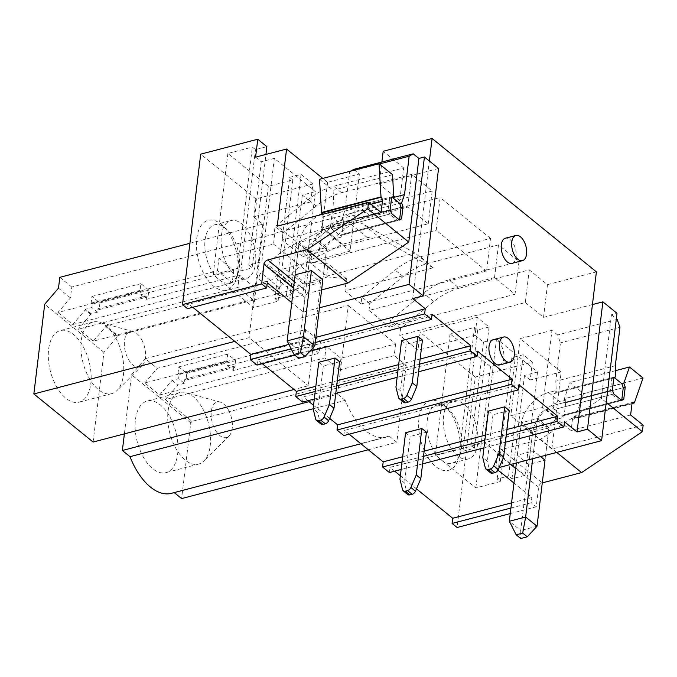 <?xml version="1.0" encoding="UTF-8"?>
<svg xmlns="http://www.w3.org/2000/svg" width="677" height="677" viewBox="0 0 677 677"><rect width="100%" height="100%" fill="white"/><g stroke="black" fill="none" stroke-linecap="round" stroke-linejoin="round"><path stroke-width="0.51" stroke-dasharray="3.38 2.54" d="M315.245 342.52L291.144 348.824M315.871 337.349L288.91 344.407M309.871 351.261L294.893 355.18M257.006 365.089L257.632 359.927L432.095 314.289M419.52 364.158L398.042 369.777M336.689 385.822L315.22 391.441M420.146 358.996L398.668 364.615M337.315 380.66L315.846 386.279M418.606 371.741L397.128 377.351M335.775 393.405L314.306 399.024M262.295 363.71L257.632 359.927M302.585 402.087L303.211 396.917L477.666 351.287M329.64 418.369L313.544 405.303M307.874 400.699L303.211 396.917M343.831 435.565L344.458 430.403L518.921 384.773M349.12 434.185L344.458 430.403M506.971 429.472L485.494 435.091M424.14 451.136L402.671 456.755M506.345 434.642L484.867 440.253M423.514 456.306L402.045 461.917M505.431 442.216L483.953 447.836M422.6 463.88L401.131 469.499M389.41 472.563L390.037 467.401L564.491 421.763M416.465 488.845L400.369 475.787M394.699 471.184L390.037 467.401M511.558 502.876L531.851 497.57L513.953 483.048M498.001 470.1L495.843 468.34L499.169 467.468M510.932 508.038L531.225 502.732L531.851 497.57M510.636 464.473L497.595 453.886A4.003 2.716 129.1 0 1 501.268 449.587L542.277 482.879A4.003 2.716 -50.9 0 0 538.613 487.178L536.235 506.802L531.225 502.732M536.235 506.802L510.263 513.598M643.15 425.164L551.848 449.046L561.174 371.935L530.201 380.042L532.367 362.136L475.296 377.064L457.093 527.501M475.296 377.064L420.155 332.297L417.988 350.204L399.752 335.403L525.301 302.56L529.253 269.861L459.175 288.19L448.919 279.863A59.999 40.764 -50.9 0 0 423.633 293.183L390.333 320.196L389.495 327.076L368.99 310.43L494.532 277.587L515.045 294.241L389.495 327.076M532.367 362.136L523.253 354.74L511.837 357.727L514.969 360.266L490.512 366.663L450.061 333.829L474.518 327.431L477.657 329.978L489.065 326.991L477.217 317.378L420.155 332.297M530.201 380.042L524.506 375.413L537.546 372.003L496.529 338.703L483.48 342.122L475.051 335.276L477.217 317.378M475.051 335.276L417.988 350.204M592.443 304.565L543.529 317.361L525.301 302.56M606.228 402.375L601.337 398.406L611.458 314.754L617.009 313.307M611.458 314.754L616.349 318.723M617.162 319.383L557.645 334.946L560.438 342.884L555.8 381.269L556.342 392.296L554.319 393.489L552.864 405.54L554.26 409.509L562.232 415.983L564.254 414.789L565.71 402.739L564.313 398.77L569.966 382.564L583.532 393.574L574.849 418.479L574.477 418.174A3.004 1.616 75.3 0 0 573.411 417.853A3.004 1.616 75.3 0 0 572.463 419.368L571.109 430.555L542.615 407.436L551.95 330.325L557.645 334.946M561.174 371.935L520.156 338.644L551.95 330.325M459.175 288.19A59.999 40.764 129.1 0 0 433.881 301.502L400.589 328.514L399.752 335.403M400.589 328.514L390.333 320.196M368.99 310.43L369.82 303.541L403.12 276.529A59.999 40.764 129.1 0 1 428.414 263.218L498.492 244.888L518.997 261.534L515.045 294.241M518.997 261.534L448.919 279.863M498.492 244.888L494.532 277.587M369.82 303.541L361.848 297.068L361.01 303.956L486.56 271.113L490.512 238.414L420.434 256.744A59.999 40.764 129.1 0 0 395.14 270.055L361.848 297.068M361.01 303.956L344.948 290.915L433.229 267.821L381.303 238.896A30 20.378 129.1 0 0 367.526 237.72L342.706 244.219L311.412 259.579A59.999 40.764 129.1 0 0 286.151 279.542L279.237 287.632A6 4.079 129.1 0 0 278.467 295.037A6 4.079 129.1 0 0 280.033 295.671L284.272 296.171A10.003 6.795 129.1 0 0 293.006 291.922L296.839 287.437A10.104 6.863 129.1 0 1 302.915 283.409L327.693 276.927L309.465 262.126L328.193 263.895L326.72 276.114L310.65 263.074L436.191 230.239L440.152 197.532L370.074 215.861L362.102 209.388A59.999 40.764 -50.9 0 0 336.808 222.699L303.508 249.711L302.678 256.6L282.165 239.954L407.706 207.111L428.219 223.757L302.678 256.6M486.56 271.113L436.191 230.239M433.229 267.821L414.993 253.02L363.075 224.095A30 20.378 129.1 0 0 349.29 222.928L324.469 229.418L293.175 244.778A59.999 40.764 129.1 0 0 267.923 264.749L261 272.831A6 4.079 129.1 0 0 260.239 280.236A6 4.079 129.1 0 0 261.796 280.87L266.044 281.37A10.003 6.795 129.1 0 0 274.777 277.121L278.611 272.645A10.104 6.863 129.1 0 1 284.678 268.608L309.465 262.126M326.72 276.114L414.993 253.02M327.693 276.927L346.429 278.696L344.948 290.915M346.429 278.696L328.193 263.895M370.074 215.861A59.999 40.764 129.1 0 0 344.779 229.181L311.479 256.194L310.65 263.074M311.479 256.194L303.508 249.711M282.165 239.954L282.994 233.066L316.294 206.053A59.999 40.764 129.1 0 1 341.589 192.742L411.667 174.412L432.171 191.058L428.219 223.757M432.171 191.058L362.102 209.388M411.667 174.412L407.706 207.111M282.994 233.066L275.023 226.592L274.185 233.48L399.735 200.637L403.687 167.938L333.609 186.268A59.999 40.764 129.1 0 0 308.314 199.58L275.023 226.592M274.76 233.937L273.525 244.092L218.908 258.386L217.41 270.775L57.951 312.486L70.459 297.88L71.77 287.04L274.76 233.937L274.185 233.48M71.77 287.04L59.804 277.325M189.907 243.297L262.794 224.231L253.68 216.826L310.743 201.898L302.314 195.061L315.355 191.642L302.847 295.003L289.807 298.422L286.388 295.646L274.972 298.625L289.646 177.366L292.777 179.913L268.32 186.31L253.647 307.57L278.103 301.172L274.972 298.625M255.593 157.14L261.288 161.761L274.337 158.35L315.355 191.642M353.69 169.385L359.385 174.014L327.592 182.333L322.768 178.415M438.569 168.463L379.222 183.992L381.879 162.015M399.735 200.637L379.222 183.992M273.525 244.092L320.813 282.478L308.314 385.755L294.055 389.487M254.23 287.056L252.733 299.446L93.274 341.157L78.464 329.132L91.048 313.84L97.573 312.131L97.987 308.695L99.13 309.617L99.942 302.907L91.962 296.433L91.15 303.144L92.292 304.066L141.205 291.271L140.791 294.715L146.486 299.344L239.421 275.031L254.23 287.056L105.866 325.865L117.823 335.58L320.813 282.478M140.791 294.715L233.726 270.402L218.908 258.386M93.104 442.047L103.953 352.37L117.747 336.266L105.781 326.551L93.274 341.157M117.823 335.58L117.747 336.266M234.801 341.386L249.068 337.662L308.314 385.755M262.794 224.231L249.068 337.662M310.743 201.898L312.909 184L255.847 198.928L253.68 216.826M268.32 186.31L227.87 153.476L252.326 147.078L255.466 149.617L266.873 146.638M312.909 184L301.062 174.378L289.646 177.366M255.847 198.928L200.697 154.161M192.784 307.29L188.13 303.508L187.504 308.67M188.13 303.508L267.271 282.8M319.451 307.798L303.279 312.029L291.77 302.687M196.753 238.482A35.999 19.388 -104.7 0 1 222.234 225.204A35.999 19.388 -104.7 0 1 237.771 271.773A35.999 19.388 -104.7 0 1 236.248 278.78A35.999 19.388 -104.7 0 1 211.038 283.849A35.999 19.388 -104.7 0 1 196.753 238.482M205.055 239.98A30 16.155 -104.7 0 1 214.558 224.823A30 16.155 -104.7 0 1 226.296 228.911A30 16.155 -104.7 0 1 239.243 267.72A30 16.155 -104.7 0 1 237.974 273.559A30 16.155 -104.7 0 1 229.74 282.876A30 16.155 -104.7 0 1 211.639 270.614A30 16.155 -104.7 0 1 205.055 239.98M368.296 449.756L396.832 442.293L389.216 436.106A58.4 31.447 -104.7 0 1 386.542 437.046A58.4 31.447 -104.7 0 1 345.194 400.378L313.129 408.764M174.217 492.585L389.216 436.106M173.997 492.399A58.4 31.447 -104.7 0 1 171.332 493.338M345.194 400.378L337.578 394.192L309.05 401.656M305.649 329.547L304.235 341.25L144.776 382.962L159.594 394.987L172.093 380.381L178.618 378.68L184.313 383.3L184.813 379.171L185.955 380.093L186.767 373.382L178.787 366.909L177.975 373.619L179.117 374.55L228.031 361.755L227.531 365.885L320.466 341.572L305.649 329.547L157.284 368.356L145.318 358.649L131.524 374.753L124.373 433.872M145.318 358.649L348.308 305.547L337.578 394.192M227.531 365.885L233.227 370.505L233.726 366.375L234.868 367.298L235.681 360.587L227.7 354.113L226.888 360.824L228.031 361.755M348.308 305.547L395.596 343.933L340.971 358.218L326.162 346.201L233.227 370.505M340.971 358.218L339.558 369.93L324.748 357.905L165.29 399.616L177.789 385.01L172.093 380.381M395.596 343.933L394.175 355.637L339.558 369.93M165.29 399.616L192.065 421.348L406.141 365.352L394.175 355.637M192.065 421.348L190.779 422.854L181.614 498.585M406.141 365.352L396.832 442.293M461.435 448.081A30 16.155 75.3 0 0 448.487 409.272A30 16.155 75.3 0 0 436.75 405.184A30 16.155 75.3 0 0 427.246 420.332A30 16.155 75.3 0 0 433.83 450.967A30 16.155 75.3 0 0 451.931 463.229A30 16.155 75.3 0 0 460.165 453.92A30 16.155 75.3 0 0 461.435 448.081M459.962 452.134A35.999 19.388 75.3 0 0 444.425 405.565A35.999 19.388 75.3 0 0 418.936 418.835A35.999 19.388 75.3 0 0 433.229 464.21A35.999 19.388 75.3 0 0 458.439 459.141A35.999 19.388 75.3 0 0 459.962 452.134M543.529 317.361L547.49 284.662L529.253 269.861M596.403 271.866L547.49 284.662M490.512 238.414L440.152 197.532M403.687 167.938L383.182 151.284M412.725 298.565L429.37 160.999M499.728 364.92A12.998 6.998 75.3 0 0 503.84 358.353A12.998 6.998 75.3 0 0 500.988 345.084A12.998 6.998 75.3 0 0 493.144 339.769M497.595 453.886L495.843 468.34M601.337 398.406L540.576 439.305L501.268 449.587M551.848 449.046L510.822 415.754L542.615 407.436M630.617 414.993L571.109 430.555M548.945 427.796L532.638 432.061L521.248 422.812L537.546 418.547L548.945 427.796L545.027 460.157L548.717 429.692A10.003 6.795 129.1 0 1 557.907 418.953L563.941 417.37L562.232 415.983L621.74 400.42M520.156 338.644L510.822 415.754M523.253 354.74L508.579 475.999L511.99 478.774L525.039 475.364L484.021 442.064L470.972 445.483L474.391 448.25L462.983 451.237L459.844 448.699L435.387 455.096L475.838 487.931L500.295 481.533L497.163 478.986L508.579 475.999M524.506 375.413L511.99 478.774M556.731 452.414L540.576 439.305M532.638 432.061L528.72 464.422L545.027 460.157M528.72 464.422L517.33 455.172L533.637 450.907L540.669 456.611M483.48 342.122L470.972 445.483M489.065 326.991L474.391 448.25M477.657 329.978L462.983 451.237M474.518 327.431L459.844 448.699M450.061 333.829L435.387 455.096M490.512 366.663L475.838 487.931M477.734 443.816A30 16.155 -104.7 0 1 468.239 458.964A30 16.155 -104.7 0 1 450.137 446.702A30 16.155 -104.7 0 1 443.553 416.067A30 16.155 -104.7 0 1 453.057 400.919A30 16.155 -104.7 0 1 471.158 413.182A30 16.155 -104.7 0 1 477.734 443.816M514.969 360.266L500.295 481.533M511.837 357.727L497.163 478.986M619.954 327.321L560.438 342.884M537.546 372.003L525.039 475.364M496.529 338.703L484.021 442.064M342.706 244.219L324.469 229.418M58.493 288.174L70.459 297.88M301.062 174.378L286.388 295.646M302.314 195.061L289.807 298.422M302.847 295.003L261.83 261.711L274.337 158.35M261.288 161.761L248.781 265.122L261.83 261.711M248.781 265.122L252.199 267.897L265.934 154.432M327.592 182.333L318.258 259.443L277.24 226.143M318.258 259.443L350.051 251.125L359.385 174.014M370.988 204.242L322.921 216.818L321.567 228.005L350.051 251.125M322.921 216.818A3.004 1.616 75.3 0 0 322.531 214.296M319.519 179.27L333.084 190.279L334.15 211.935L332.128 213.137L334.15 211.935L332.441 210.555L326.407 212.129L337.806 221.379A30 20.378 129.1 0 0 310.218 253.596L298.54 350.153L287.141 340.903M391.577 213.585L332.068 229.148L330.672 225.179L332.441 210.555M390.18 209.616L330.672 225.179L332.068 229.148L340.04 235.63L342.063 234.428L340.04 235.63L399.557 220.059M350.838 171.078L349.645 171.78L344.999 210.166L342.122 218.417L343.518 222.386L342.063 234.428L399.616 219.373L342.063 234.428L341.75 237.009L340.04 235.63L397.594 220.567L399.091 219.686M379.391 163.995L349.645 171.78M321.617 289.9L308.704 293.276L294.317 281.598M293.513 288.233L305.031 297.575A4.003 2.716 129.1 0 1 308.704 293.276M305.031 297.575L303.279 312.029M233.726 270.402L232.219 282.8L217.41 270.775M90.963 314.526L85.268 309.905L72.769 324.511L57.951 312.486M103.953 352.37L44.699 304.278M72.769 324.511L232.219 282.8M91.048 313.84L85.353 309.22L91.877 307.51L92.292 304.066M85.353 309.22L85.268 309.905M146.486 299.344L146.901 295.9L148.043 296.822L148.855 290.111L140.875 283.638L140.063 290.348L141.205 291.271M239.421 275.031L237.923 287.42L78.464 329.132M97.987 308.695L146.901 295.9M252.733 299.446L237.923 287.42M105.866 325.865L105.781 326.551M83.212 346.624A36.998 19.921 -104.7 0 1 79.091 402.163A36.998 19.921 -104.7 0 1 56.233 386.11A36.998 19.921 -104.7 0 1 60.363 330.571A36.998 19.921 -104.7 0 1 83.212 346.624M292.777 179.913L278.103 301.172M227.87 153.476L213.196 274.735L253.647 307.57M221.362 235.714A30 16.155 -104.7 0 1 230.865 220.558A30 16.155 -104.7 0 1 248.967 232.82A30 16.155 -104.7 0 1 255.542 263.455A30 16.155 -104.7 0 1 246.047 278.611A30 16.155 -104.7 0 1 227.946 266.349A30 16.155 -104.7 0 1 221.362 235.714M213.196 274.735L237.652 268.337L252.326 147.078M255.466 149.617L240.792 270.885L237.652 268.337M240.792 270.885L252.199 267.897M310.447 251.7L326.754 247.435L315.364 238.186L299.056 242.451L310.447 251.7L306.537 284.061L322.836 279.796L326.526 249.331A10.003 6.795 129.1 0 1 335.716 238.592L341.75 237.009M306.537 284.061L295.138 274.811L299.056 242.451M381.083 212.434L321.567 228.005M190.779 422.854L131.524 374.753M170.037 417.1A36.998 19.921 -104.7 0 1 165.916 472.639A36.998 19.921 -104.7 0 1 143.059 456.586A36.998 19.921 -104.7 0 1 147.188 401.046A36.998 19.921 -104.7 0 1 170.037 417.1M144.776 382.962L157.284 368.356M326.162 346.201L324.748 357.905M184.313 383.3L177.789 385.01M184.813 379.171L233.726 366.375M320.466 341.572L319.045 353.276L304.235 341.25M159.594 394.987L319.045 353.276M179.117 374.55L178.618 378.68M632.013 403.526L574.849 418.479M643.04 378.011L583.532 393.574M615.554 370.641L569.966 382.564M621.867 383.715L564.313 398.77L565.71 402.739L566.023 400.158L564.313 398.77L621.867 383.715M623.263 387.684L565.71 402.739L623.263 387.684M563.941 417.37L564.254 414.789L621.808 399.735L564.254 414.789L562.232 415.983L619.785 400.928L611.813 394.454L610.417 390.485L611.873 378.435L554.319 393.489L554.632 390.908L548.598 392.491L559.989 401.74A30 20.378 129.1 0 0 532.41 433.949L520.723 530.514L509.332 521.265M613.768 393.946L554.26 409.509L552.55 408.121L552.864 405.54L612.372 389.969M613.827 377.927L554.319 393.489L556.342 392.296L554.632 390.908M615.85 376.734L556.342 392.296L613.895 377.241L614.352 377.614M615.308 365.707L555.8 381.269M537.546 418.547L533.637 450.907M521.248 422.812L517.33 455.172M392.592 174.708L333.084 190.279M393.659 196.372L334.15 211.935L391.704 196.88L389.681 198.082L388.226 210.124L389.622 214.093L397.594 220.567M391.636 197.566L389.681 198.082M343.831 219.797L343.518 222.386L401.08 207.331L343.518 222.386L342.122 218.417L399.684 203.362L342.122 218.417L343.831 219.797L337.806 221.379M392.694 197.692L344.999 210.166M97.573 312.131L91.877 307.51M91.15 303.144L140.063 290.348M91.962 296.433L140.875 283.638M99.942 302.907L148.855 290.111M99.13 309.617L148.043 296.822M115.818 338.094A36.998 19.921 -104.7 0 1 117.011 390.502A36.998 19.921 -104.7 0 1 111.697 393.633A36.998 19.921 -104.7 0 1 88.848 377.58A36.998 19.921 -104.7 0 1 92.969 322.04A36.998 19.921 -104.7 0 1 99.138 322.159A36.998 19.921 -104.7 0 1 115.818 338.094M326.754 247.435L322.836 279.796M315.364 238.186L315.135 240.081A10.003 6.795 129.1 0 1 324.325 229.342L330.359 227.76L330.672 225.179L388.226 210.124M202.643 408.57A36.998 19.921 -104.7 0 1 203.836 460.978A36.998 19.921 -104.7 0 1 198.522 464.109A36.998 19.921 -104.7 0 1 175.673 448.056A36.998 19.921 -104.7 0 1 179.794 392.516A36.998 19.921 -104.7 0 1 185.963 392.643A36.998 19.921 -104.7 0 1 202.643 408.57M185.955 380.093L234.868 367.298M177.975 373.619L226.888 360.824M186.767 373.382L235.681 360.587M178.787 366.909L227.7 354.113M141.628 339.515A18.347 9.876 -104.7 0 1 142.221 365.504A18.347 9.876 -104.7 0 1 128.249 359.098A18.347 9.876 -104.7 0 1 124.686 339.515A18.347 9.876 -104.7 0 1 133.361 331.62A18.347 9.876 -104.7 0 1 141.628 339.515M228.454 409.991A18.347 9.876 -104.7 0 1 229.046 435.98A18.347 9.876 -104.7 0 1 215.074 429.573A18.347 9.876 -104.7 0 1 211.512 409.991A18.347 9.876 -104.7 0 1 220.186 402.096A18.347 9.876 -104.7 0 1 228.454 409.991M512.015 263.37A12.998 6.998 75.3 0 0 516.136 256.803A12.998 6.998 75.3 0 0 513.284 243.525A12.998 6.998 75.3 0 0 505.44 238.211M532.689 458.701L537.318 420.442A10.003 6.795 129.1 0 1 546.517 409.703L552.55 408.121M532.41 433.949L521.019 424.699L516.39 462.966M521.019 424.699A30 20.378 129.1 0 1 548.598 392.491M611.813 394.454L554.26 409.509L552.864 405.54L610.417 390.485M611.873 378.435L613.895 377.241M621.283 400.048L619.785 400.928M566.023 400.158L559.989 401.74M537.03 526.249L520.723 530.514L520.74 538.511M310.218 253.596L298.828 244.346L295.138 274.811M298.828 244.346A30 20.378 129.1 0 1 318.918 215.244M322.176 213.602A30 20.378 129.1 0 1 326.407 212.129M389.622 214.093L332.068 229.148L330.359 227.76M392.161 197.261L391.704 196.88M314.839 345.888L298.54 350.153L298.549 358.15M407.766 494.532A4.003 2.716 129.1 0 1 407.08 493.398L404.507 482.938L399.946 479.231M405.574 432.764L410.135 436.462L404.507 482.938M426.434 432.197L410.135 436.462M320.94 424.047A4.003 2.716 129.1 0 1 320.255 422.922L317.682 412.454L313.121 408.756M318.749 362.28L323.31 365.986L317.682 412.454M339.609 361.721L323.31 365.986M490.597 472.859A4.003 2.716 129.1 0 1 489.911 471.734L487.33 461.265L482.777 457.567M488.396 411.1L492.958 414.798L487.33 461.265M509.265 410.533L492.958 414.798M403.771 402.383A4.003 2.716 129.1 0 1 403.086 401.258L400.505 390.79L395.952 387.092M401.571 340.616L406.132 344.314L400.505 390.79M422.44 340.049L406.132 344.314M433.881 301.502L423.633 293.183M403.12 276.529L395.14 270.055M344.779 229.181L336.808 222.699M316.294 206.053L308.314 199.58M428.414 263.218L420.434 256.744M341.589 192.742L333.609 186.268M538.613 487.178L515.705 468.586M381.303 238.896L363.075 224.095M302.915 283.409L284.678 268.608M278.611 272.645L296.839 287.437M293.006 291.922L274.777 277.121M284.272 296.171L266.044 281.37M280.033 295.671L261.796 280.87M279.237 287.632L261 272.831M286.151 279.542L267.923 264.749M311.412 259.579L293.175 244.778M367.526 237.72L349.29 222.928M631.971 403.805L572.463 419.368M574.477 418.174L632.14 403.094M548.717 429.692L537.318 420.442M546.517 409.703L557.907 418.953M326.526 249.331L315.135 240.081M324.325 229.342L335.716 238.592M402.527 489.699L407.08 493.398M315.702 419.224L320.255 422.922M485.35 468.035L489.911 471.734M398.525 397.56L403.086 401.258M226.296 228.911L222.234 225.204M237.974 273.559L236.248 278.78M386.542 437.046L360.909 443.757M448.487 409.272L444.425 405.565M460.165 453.92L458.439 459.141M278.467 295.037L260.239 280.236M214.558 224.823L230.865 220.558M229.74 282.876L246.047 278.611M453.057 400.919L436.75 405.184M468.239 458.964L451.931 463.229M573.411 417.853L632.919 402.29M111.697 393.633L79.091 402.163M92.969 322.04L60.363 330.571M198.522 464.109L165.916 472.639M179.794 392.516L147.188 401.046M142.221 365.504L117.011 390.502M133.361 331.62L99.138 322.159M229.046 435.98L203.836 460.978M220.186 402.096L185.963 392.643"/><path stroke-width="1.02" d="M291.144 348.824L250.177 359.538L250.795 354.376L192.784 307.29M315.871 337.349L425.258 308.737L424.631 313.908L315.245 342.52M288.91 344.407L250.795 354.376M250.177 359.538L257.006 365.089L294.893 355.18M424.631 313.908L431.469 319.451L309.871 351.261M431.469 319.451L432.095 314.289L470.837 345.735L420.146 358.996M315.22 391.441L295.747 396.536L296.374 391.374L262.295 363.71M470.837 345.735L470.21 350.898L419.52 364.158M398.042 369.777L336.689 385.822M398.668 364.615L337.315 380.66M315.846 386.279L296.374 391.374M295.747 396.536L302.585 402.087L314.306 399.024M470.21 350.898L477.048 356.449L418.606 371.741M397.128 377.351L335.775 393.405M477.048 356.449L477.666 351.287L512.083 379.222L337.62 424.851L329.64 418.369M313.544 405.303L307.874 400.699M512.083 379.222L511.457 384.384L337.002 430.013L337.62 424.851M337.002 430.013L343.831 435.565L518.294 389.935L518.921 384.773L557.653 416.22L506.971 429.472M511.457 384.384L518.294 389.935M402.671 456.755L383.199 461.849L349.12 434.185M485.494 435.091L424.14 451.136M402.045 461.917L382.573 467.012L383.199 461.849M557.653 416.22L557.036 421.382L506.345 434.642M484.867 440.253L423.514 456.306M382.573 467.012L389.41 472.563L401.131 469.499M557.036 421.382L563.873 426.933L505.431 442.216M483.953 447.836L422.6 463.88M563.873 426.933L564.491 421.763L577.024 431.943L587.467 429.21L601.591 440.676L499.169 467.468M511.558 502.876L452.71 518.269L416.465 488.845M400.369 475.787L394.699 471.184M513.953 483.048L498.001 470.1M452.71 518.269L452.084 523.431L510.932 508.038M510.263 513.598L457.093 527.501L452.084 523.431M616.349 318.723L617.162 319.383L619.954 327.321L615.308 365.707L615.85 376.734L613.827 377.927L612.372 389.969L613.768 393.946L621.74 400.42L623.762 399.218L625.226 387.176L623.83 383.207L629.475 366.993L643.04 378.011L634.366 402.908L633.994 402.612A3.004 1.616 75.3 0 0 632.919 402.29A3.004 1.616 75.3 0 0 631.971 403.805L630.617 414.993L643.15 425.164L642.355 431.706L581.602 472.597L542.285 482.887A4.003 2.716 -50.9 0 0 542.277 482.887L542.285 482.887M601.591 440.676L617.009 313.307L602.877 301.84L592.443 304.565L596.403 271.866L432.095 138.489L383.182 151.284L381.879 162.015M234.801 341.386L33.85 393.955L44.699 304.278L58.493 288.174L59.804 277.325L189.907 243.297M322.768 178.415L286.574 149.033L255.593 157.14L257.759 139.234L200.697 154.161L182.494 304.599L261.635 283.9L264.005 264.275L293.513 288.233M286.574 149.033L277.24 226.143L368.55 202.262L367.755 208.804L408.773 242.095L418.894 158.443L413.198 153.823L353.69 169.385L350.838 171.078M418.894 158.443L424.437 156.996L409.026 284.365L319.451 307.798M425.258 308.737L412.725 298.565L423.159 295.841L438.569 168.463L424.437 156.996M33.85 393.955L93.104 442.047L294.055 389.487M265.934 154.432L266.873 146.638L257.759 139.234M367.755 208.804L306.994 249.695L267.686 259.976A4.003 2.716 -50.9 0 0 264.005 264.275M261.635 283.9L266.645 287.97L187.504 308.67L182.494 304.599M266.645 287.97L267.271 282.8L291.77 302.687M423.159 295.841L409.026 284.365M368.296 449.756L181.614 498.585L174.217 492.585M313.129 408.764L129.984 456.67L122.359 450.493L309.05 401.656M360.909 443.757L171.332 493.338A58.4 31.447 -104.7 0 1 129.984 456.67M124.373 433.872L122.359 450.493M602.877 301.84L587.467 429.21M577.024 431.943L592.443 304.565M429.37 160.999L432.095 138.489M503.578 337.036L493.144 339.769A12.998 6.998 75.3 0 0 489.031 346.328A12.998 6.998 75.3 0 0 491.883 359.605A12.998 6.998 75.3 0 0 499.728 364.92L510.162 362.195A12.998 6.998 75.3 0 0 514.275 355.628A12.998 6.998 75.3 0 0 511.423 342.35A12.998 6.998 75.3 0 0 503.578 337.036A12.998 6.998 75.3 0 0 499.465 343.603A12.998 6.998 75.3 0 0 502.317 356.881A12.998 6.998 75.3 0 0 510.162 362.195M642.355 431.706L606.228 402.375M581.602 472.597L556.731 452.414M540.669 456.611L545.027 460.157L537.03 526.249L525.64 517L532.689 458.701M322.531 214.296A3.004 1.616 75.3 0 0 321.524 212.849L319.519 179.27L379.027 163.699L392.592 174.708L393.659 196.372L391.636 197.566L390.18 209.616L391.577 213.585L399.557 220.059L401.571 218.866L399.616 219.373L401.08 207.331L399.684 203.362L392.161 197.261M413.198 153.823L409.153 156.209L379.391 163.995M379.027 163.699L381.041 197.278A3.004 1.616 75.3 0 1 382.437 201.247L381.083 212.434L368.55 202.262M409.153 156.209L404.507 194.595L401.639 202.846L403.035 206.815L401.571 218.866M408.773 242.095L348.012 282.994L321.617 289.9M348.012 282.994L306.994 249.695M311.445 270.546L322.836 279.796L314.839 345.888L303.448 336.638L311.445 270.546L295.138 274.811L287.141 340.903L293.996 354.452L300.512 352.742L305.073 356.44L314.839 345.888M634.366 402.908L632.013 403.526M629.475 366.993L615.554 370.641M623.83 383.207L621.867 383.715L623.263 387.684L621.808 399.735L621.283 400.048M625.226 387.176L623.263 387.684M623.762 399.218L621.808 399.735M380.669 196.982L321.16 212.544M403.035 206.815L401.08 207.331M401.639 202.846L399.684 203.362M404.507 194.595L392.694 197.692M515.874 235.486L505.44 238.211A12.998 6.998 75.3 0 0 501.318 244.778A12.998 6.998 75.3 0 0 504.17 258.055A12.998 6.998 75.3 0 0 512.015 263.37L522.449 260.637A12.998 6.998 75.3 0 0 526.571 254.07A12.998 6.998 75.3 0 0 523.719 240.8A12.998 6.998 75.3 0 0 515.874 235.486A12.998 6.998 75.3 0 0 511.753 242.053A12.998 6.998 75.3 0 0 514.605 255.322A12.998 6.998 75.3 0 0 522.449 260.637M516.39 462.966L509.332 521.265L525.64 517L522.703 533.104L527.265 536.802L537.03 526.249M614.352 377.614L621.867 383.715M509.332 521.265L516.187 534.805L520.74 538.511L527.265 536.802M516.187 534.805L522.703 533.104M318.918 215.244A30 20.378 129.1 0 1 322.176 213.602M399.091 219.686L399.616 219.373M300.512 352.742L303.448 336.638L287.141 340.903M293.996 354.452L298.549 358.15L305.073 356.44M421.881 428.499L426.434 432.197L420.815 478.673L416.253 474.966L421.881 428.499L405.574 432.764L399.946 479.231L402.527 489.699A4.003 2.716 129.1 0 0 403.213 490.825L407.766 494.532A4.003 2.716 129.1 0 0 409.873 494.862L412.115 494.278A4.003 2.716 129.1 0 0 415.45 491.214L420.815 478.673M403.213 490.825A4.003 2.716 129.1 0 0 405.311 491.163L407.554 490.58A4.003 2.716 129.1 0 0 410.897 487.516L416.253 474.966M335.056 358.015L339.609 361.721L333.989 408.189L329.428 404.491L335.056 358.015L318.749 362.28L313.121 408.756L315.702 419.224A4.003 2.716 129.1 0 0 316.387 420.349L320.94 424.047A4.003 2.716 129.1 0 0 323.047 424.386L325.29 423.802A4.003 2.716 129.1 0 0 328.624 420.73L333.989 408.189M316.387 420.349A4.003 2.716 129.1 0 0 318.486 420.688L320.729 420.104A4.003 2.716 129.1 0 0 324.071 417.032L329.428 404.491M504.703 406.835L509.265 410.533L503.637 457L499.076 453.302L504.703 406.835L488.396 411.1L482.777 457.567L485.35 468.035A4.003 2.716 129.1 0 0 486.035 469.161L490.597 472.859A4.003 2.716 129.1 0 0 492.695 473.198L494.938 472.614A4.003 2.716 129.1 0 0 498.28 469.55L503.637 457M486.035 469.161A4.003 2.716 129.1 0 0 488.142 469.499L490.385 468.916A4.003 2.716 129.1 0 0 493.719 465.844L499.076 453.302M417.878 336.351L422.44 340.049L416.812 386.525L412.259 382.827L417.878 336.351L401.571 340.616L395.952 387.092L398.525 397.56A4.003 2.716 129.1 0 0 399.21 398.685L403.771 402.383A4.003 2.716 129.1 0 0 405.87 402.722L408.113 402.138A4.003 2.716 129.1 0 0 411.455 399.066L416.812 386.525M399.21 398.685A4.003 2.716 129.1 0 0 401.317 399.024L403.56 398.431A4.003 2.716 129.1 0 0 406.894 395.368L412.259 382.827M515.705 468.586L510.636 464.473M294.317 281.598L267.686 259.976M632.14 403.094L633.994 402.612M382.437 201.247L370.988 204.242M381.041 197.278L321.524 212.849M410.897 487.516L415.45 491.214M407.554 490.58L412.115 494.278M405.311 491.163L409.873 494.862M324.071 417.032L328.624 420.73M320.729 420.104L325.29 423.802M318.486 420.688L323.047 424.386M493.719 465.844L498.28 469.55M490.385 468.916L494.938 472.614M488.142 469.499L492.695 473.198M406.894 395.368L411.455 399.066M403.56 398.431L408.113 402.138M401.317 399.024L405.87 402.722"/></g></svg>
